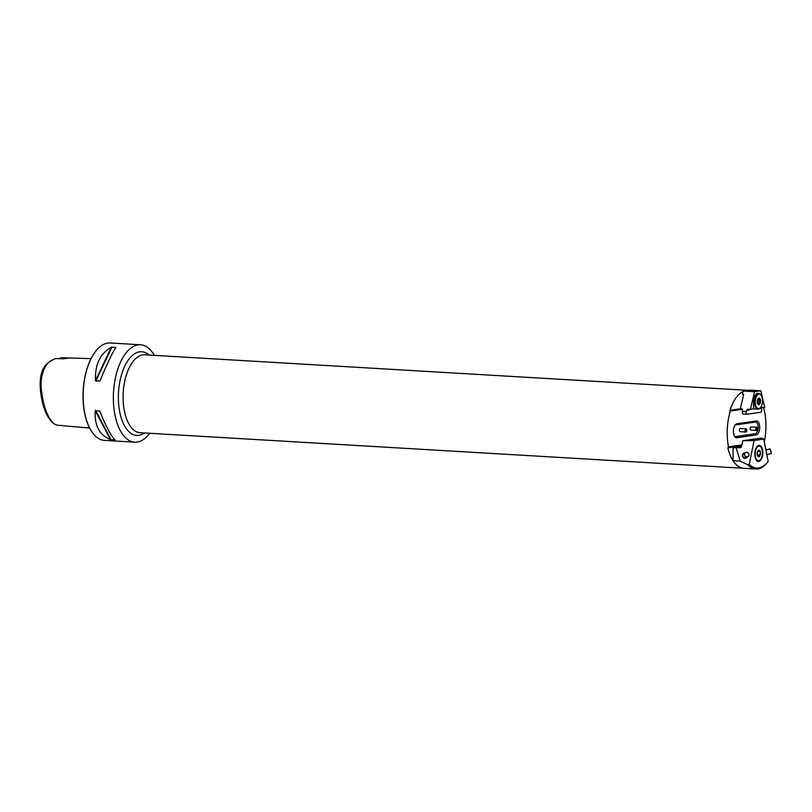 <?xml version="1.0" encoding="UTF-8"?>
<svg xmlns="http://www.w3.org/2000/svg" width="812" height="812" viewBox="0 0 812 812"><rect width="100%" height="100%" fill="white"/><g stroke="black" fill="none" stroke-linecap="round" stroke-linejoin="round"><path stroke-width="1.22" d="M89.645 428.046L56.952 425.173L54.018 423.793C47.715 417.551 43.665 407.35 41.869 393.201C39.037 378.321 44.132 363.37 52.059 360.183L55.419 358.559L63.163 358.823L69 357.98L61.073 357.737L59.144 358.589A7.805 3.857 -86.6 0 1 59.083 358.691M52.059 360.183L50.486 361.157C42.001 366.039 38.743 376.575 40.722 392.744C42.498 406.609 46.446 416.576 52.567 422.646L54.018 423.793M154.321 355.362A48.791 24.096 93.4 0 0 140.466 344.775A48.791 24.096 93.4 0 0 113.365 396.987A48.791 24.096 93.4 0 0 134.721 442.185A48.791 24.096 93.4 0 0 149.733 433.293M134.721 442.185L104.484 440.398A48.791 24.096 -86.6 0 1 91.33 430.969A48.791 24.096 -86.6 0 1 96.049 350.804A48.791 24.096 -86.6 0 1 110.229 342.989L140.466 344.775M95.796 381.143L95.511 380.605C94.852 364.7 100.12 353.575 111.305 347.242L115.781 347.506C111.609 354.255 106.352 365.38 99.998 380.869L95.796 381.143L111.924 347.059M114.807 349.089L115.781 347.506M99.998 380.869L101.449 377.326M111.112 439.789L110.493 439.637C99.399 435.09 94.324 425.468 95.258 410.76L99.734 411.024C105.824 426.148 110.899 435.77 114.969 439.901L111.112 439.789L95.542 410.293M100.272 412.364L99.734 411.024M91.248 430.847A48.497 23.954 -86.6 0 1 91.167 430.725A48.497 23.954 -86.6 0 1 95.867 351.038A48.497 23.954 -86.6 0 1 95.958 350.926M729.998 410.293L740.331 408.791L743.67 394.49L742.401 394.419L743.092 391.465A39.027 19.275 93.4 0 0 729.998 410.293L730.353 411.014A39.027 19.275 93.4 0 0 727.187 432.167A39.027 19.275 93.4 0 0 728.537 446.854L727.816 447.848C731.084 460.536 736.342 467.347 743.589 468.28L743.589 468.28A39.027 19.275 -86.6 0 1 733.033 460.688L733.145 447.676L740.666 447.716M747.903 390.349A39.027 19.275 93.4 0 0 744.756 390.805L749.476 390.125L760.844 390.795L764.681 407.34L762.133 407.705A1.167 0.579 93.4 0 1 762.072 407.715L760.509 407.614M764.275 441.667L764.336 441.667A39.027 19.275 93.4 0 0 763.524 407.502M756.155 429.162A1.37 0.67 93.4 0 0 757.149 430.025A1.37 0.67 93.4 0 0 757.281 427.782A1.37 0.67 93.4 0 0 756.51 427.731A1.37 0.67 93.4 0 0 756.155 429.162M757.068 430.106A1.614 0.792 -86.6 0 1 756.987 430.218A1.614 0.792 -86.6 0 1 756.52 430.472L750.806 430.137A1.614 0.792 -86.6 0 1 750.105 428.858A1.614 0.792 -86.6 0 1 750.105 428.645A1.614 0.792 -86.6 0 1 750.998 426.919L756.713 427.264A1.614 0.792 -86.6 0 1 757.149 427.569A1.614 0.792 -86.6 0 1 757.21 427.691M756.52 430.472A1.614 0.792 -86.6 0 1 755.82 429.193A1.614 0.792 -86.6 0 1 756.713 427.264M746.847 430.33A1.37 0.67 93.4 0 0 746.614 429.325A1.37 0.67 93.4 0 0 745.721 429.487A1.37 0.67 93.4 0 0 745.609 431.304A1.37 0.67 93.4 0 0 746.482 431.568A1.37 0.67 93.4 0 0 746.847 430.33M746.411 431.649A1.614 0.792 -86.6 0 1 746.329 431.761A1.614 0.792 -86.6 0 1 745.863 432.025L740.148 431.679A1.614 0.792 -86.6 0 1 739.438 430.187A1.614 0.792 -86.6 0 1 740.331 428.472L746.055 428.807A1.614 0.792 -86.6 0 1 746.492 429.112A1.614 0.792 -86.6 0 1 746.553 429.233M745.863 432.025A1.614 0.792 -86.6 0 1 745.162 430.37A1.614 0.792 -86.6 0 1 746.055 428.807M743.092 391.465L744.756 390.805M743.193 391.029L754.561 391.699L760.844 390.795M746.979 414.252L743.234 414.029A1.949 0.964 93.4 0 1 742.472 411.39L746.228 411.603A1.949 0.964 93.4 0 0 746.979 414.252A1.949 0.964 93.4 0 0 747.081 414.242L760.651 412.273A1.949 0.964 93.4 0 0 761.554 409.38L761.291 408.253L759.738 408.477M743.234 414.029A1.949 0.964 93.4 0 0 743.335 414.018L746.888 414.232M761.311 407.665L761.291 408.253M746.228 411.603L747.619 409.258L750.43 409.4L754.561 391.699M740.331 408.812L742.026 408.913L742.472 411.39M761.199 406.609L761.565 405.827M761.565 406.629A1.167 0.579 93.4 0 0 762.072 407.715M759.047 393.597A8.049 3.979 93.4 0 0 758.083 393.292A8.049 3.979 93.4 0 0 753.617 401.899L753.566 407.786A1.167 0.579 93.4 0 1 752.978 409.035L750.43 409.4M760.428 407.715A7.805 3.857 -86.6 0 1 760.265 407.918A7.805 3.857 -86.6 0 1 758.002 409.167L753.516 408.903A7.805 3.857 -86.6 0 1 753.242 408.862M757.291 402.356L757.454 403.249A3.299 1.624 -86.6 0 1 757.251 401.889A3.299 1.624 -86.6 0 1 757.322 400.722A3.299 1.624 -86.6 0 1 757.484 399.961L757.291 402.356M757.647 399.494L757.484 399.961A3.299 1.624 -86.6 0 1 758.915 398.113L757.484 399.961M758.449 398.438L758.915 398.113A3.299 1.624 -86.6 0 1 760.316 399.555L758.915 398.113M758.428 398.459L760.316 399.555A3.299 1.624 -86.6 0 1 760.286 402.833L760.316 399.555M757.403 400.255L760.144 400.417L757.403 400.265M760.286 402.833L759.738 403.331L760.286 402.833A3.299 1.624 -86.6 0 1 758.855 404.68L758.317 404.295L758.855 404.68A3.299 1.624 -86.6 0 1 757.454 403.249M757.251 401.778L760.133 401.95L757.251 401.767M758.235 404.143L759.727 403.32L757.423 403.148L759.393 403.3M758.215 404.122L759.068 404.163L758.855 404.68M758.002 409.167A7.805 3.857 -86.6 0 1 754.592 401.544A7.805 3.857 -86.6 0 1 758.53 393.597A7.805 3.857 -86.6 0 1 758.926 393.587A7.805 3.857 -86.6 0 1 761.027 395.089A7.805 3.857 -86.6 0 1 761.159 395.312M758.946 394.114A7.318 3.613 93.4 0 0 755.353 403.726A7.318 3.613 93.4 0 0 760.58 407.533A7.318 3.613 93.4 0 0 761.291 395.505A7.318 3.613 93.4 0 0 758.946 394.114M736.941 423.793A7.003 3.461 93.4 0 0 735.256 424.899A7.003 3.461 93.4 0 0 734.576 436.399A7.003 3.461 93.4 0 0 736.819 437.739L756.195 434.927A7.003 3.461 93.4 0 0 759.727 427.457A7.003 3.461 93.4 0 0 756.317 420.981L736.941 423.793L735.936 424.879L755.312 422.067A5.857 2.893 -86.6 0 1 758.164 427.477A5.857 2.893 -86.6 0 1 755.211 433.73L735.834 436.541A5.857 2.893 -86.6 0 1 734.271 435.851M741.955 444.905L728.537 446.854M742.615 409.238L730.353 411.014M734.88 425.417A5.857 2.893 -86.6 0 1 735.936 424.879M727.816 447.848L741.772 445.818M741.64 446.438L733.145 447.676M742.797 440.743L761.25 438.074L763.767 439.109L754.084 440.52L742.797 440.743L741.539 446.945L740.27 447.767M763.767 439.109L768.182 461.551A38.052 18.798 -86.6 0 1 767.827 461.987L767.208 462.759A39.027 19.275 -86.6 0 1 755.87 469.011A39.027 19.275 -86.6 0 1 747.801 464.728L740.179 461.114L733.033 460.688M740.179 461.114L736.2 447.848M767.827 461.987A38.052 18.798 -86.6 0 1 749.273 464.291L747.801 464.728M749.273 464.291L754.084 440.52M754.815 453.999A8.049 3.979 93.4 0 0 758.337 461.46A8.049 3.979 93.4 0 0 762.783 453.654A8.049 3.979 93.4 0 0 759.281 445.382A8.049 3.979 93.4 0 0 754.815 453.999M770.101 448.985L771.319 453.299M766.843 454.771L771.207 453.543L771.014 451.239L769.969 448.863L765.899 449.97M744.685 455.217A2.243 2.101 60.2 0 0 748.319 456.161A2.243 2.101 60.2 0 0 747.131 452.477A2.243 2.101 60.2 0 0 744.685 455.217M744.452 455.299A2.436 2.284 -119.8 0 1 748.634 453.522A2.436 2.284 -119.8 0 1 747.872 456.77A2.436 2.284 -119.8 0 1 744.452 455.299M757.352 455.167L760.215 454.862L760.235 451.573L758.834 450.142L757.616 451.472L757.21 454.385L758.225 456.303L757.373 455.268A3.299 1.624 -86.6 0 1 757.17 453.918A3.299 1.624 -86.6 0 1 757.241 452.741A3.299 1.624 -86.6 0 1 757.403 451.99A3.299 1.624 -86.6 0 1 758.834 450.142A3.299 1.624 -86.6 0 1 760.235 451.573L758.357 450.487M759.646 455.339L758.144 456.141L758.997 456.212L758.784 456.709L758.225 456.303M759.667 455.349L760.215 454.862A3.299 1.624 -86.6 0 1 758.784 456.709L758.235 456.324M760.235 451.573A3.299 1.624 -86.6 0 1 760.215 454.862M758.784 456.709A3.299 1.624 -86.6 0 1 757.373 455.268M758.875 446.133A7.318 3.613 93.4 0 0 755.272 455.745A7.318 3.613 93.4 0 0 760.499 459.551A7.318 3.613 93.4 0 0 761.209 447.534A7.318 3.613 93.4 0 0 758.875 446.133M757.931 445.768A7.805 3.857 -86.6 0 1 758.449 445.626A7.805 3.857 -86.6 0 1 758.844 445.605A7.805 3.857 -86.6 0 1 760.945 447.118A7.805 3.857 -86.6 0 1 761.077 447.331M760.347 459.734A7.805 3.857 -86.6 0 1 760.194 459.937A7.805 3.857 -86.6 0 1 757.921 461.186A7.805 3.857 -86.6 0 1 757.038 460.922M95.511 380.605L111.305 347.242M110.493 439.637L95.258 410.76M144.434 432.979A41.919 20.706 -86.6 0 1 118.369 396.591A41.919 20.706 -86.6 0 1 149.032 355.057M747.943 390.339L144.759 354.803A39.027 19.275 93.4 0 0 123.079 396.571A39.027 19.275 93.4 0 0 140.161 432.725L755.87 469.011M762.011 407.705L760.519 407.614M750.044 409.38A2.345 1.157 -86.6 0 1 749.324 409.989L746.512 410.395M749.496 409.349A1.167 1.015 -98.2 0 0 749.324 409.989M756.195 434.927L755.211 433.73M755.312 422.067L756.317 420.981M736.819 437.739L735.834 436.541M747.05 457.237A2.68 2.517 -119.8 0 1 742.747 456.892A2.68 2.517 -119.8 0 1 744.624 453.005M745.436 452.538L743.792 453.482A2.436 2.284 60.2 0 0 742.807 456.242A2.436 2.284 60.2 0 0 746.218 457.714L747.872 456.77M757.363 455.207L759.311 455.319M91.035 358.63L69.233 357.98M759.494 399.23L757.992 399.139M757.109 393.475L758.926 393.587M759.423 451.249L757.921 451.167M757.383 461.155L757.921 461.186M758.296 445.575L758.844 445.605"/></g></svg>

